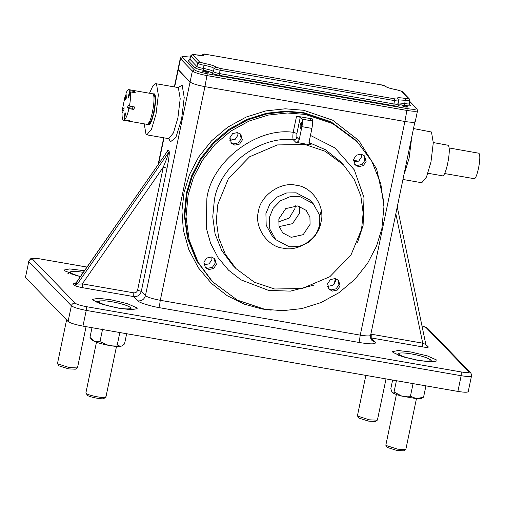 <?xml version="1.0" encoding="UTF-8"?>
<svg xmlns="http://www.w3.org/2000/svg" width="505" height="505" viewBox="0 0 505 505"><rect width="100%" height="100%" fill="white"/><g stroke="black" fill="none" stroke-linecap="round" stroke-linejoin="round"><path stroke-width="0.76" d="M203.887 264.816L209.127 263.837L211.885 259.715L211.879 257.083M204.916 267.139L207.637 268.332L212.441 267.265L215.199 263.137L214.164 258.188L215.199 263.137L212.441 267.265L207.637 268.332L204.916 267.139M327.606 286.367L332.845 285.388L335.604 281.26L335.604 278.634M328.635 288.683L331.356 289.883L336.16 288.816L338.918 284.687L337.883 279.738L338.918 284.687L336.16 288.816L331.356 289.883L328.635 288.683M353.601 161.947L358.84 160.969L361.599 156.84L361.593 154.208M354.63 164.264L357.351 165.463L362.154 164.39L364.913 160.268L363.878 155.319L364.913 160.268L362.154 164.39L357.351 165.463L354.63 164.264M229.882 140.396L235.115 139.418L237.874 135.29L237.874 132.663M230.911 142.713L233.632 143.912L238.429 142.846L241.188 138.717L240.159 133.768L241.188 138.717L238.429 142.846L233.632 143.912L230.911 142.713M403.167 179.496L421.77 182.734L426.485 177.04L430.961 162.042L433.284 142.833L431.478 132.007L413.797 128.611M144.209 123.845L146.027 134.393L146.816 134.848L151.532 129.147L156.013 114.149L158.336 94.94L156.525 84.12L155.736 83.666L152.87 85.844L149.556 93.135M186.951 193.743L192.266 176.302L201.243 159.075L213.874 143.193L229.706 129.81L247.835 119.855L267.076 113.84L286.19 111.769L304.155 113.208L331.406 122.305L356.145 140.624L331.406 122.305L304.155 113.208L286.19 111.769L267.076 113.84L247.835 119.855L229.706 129.81L213.874 143.193L201.243 159.075L192.266 176.302L186.951 193.743L184.849 215.673L187.999 238.802L197.007 261.161L211.462 280.603L197.007 261.161L187.999 238.802L184.849 215.673L186.951 193.743M418.998 360.532L431.579 361.971L437.109 360.898L436.73 360.059L427.394 355.911L410.71 351.966L398.136 350.527L392.606 351.6L392.985 352.44L402.321 356.58L418.998 360.532M119.054 308.29L131.635 309.723L137.164 308.65L136.786 307.816L127.449 303.669L110.772 299.724L98.191 298.285L92.661 299.358L93.04 300.197L102.376 304.338L119.054 308.29M84.436 270.731L69.778 268.919L64.249 269.986L64.627 270.825L80.276 276.727M147.769 124.129L148.558 124.842L151.431 121.37L154.158 112.236L155.578 100.539L154.473 93.949L153.993 93.671L153.009 94.075M417.326 110.21C417.957 111.548 414.58 111.637 407.194 110.481L207.233 75.649C199.544 74.178 194.589 72.638 192.367 71.028L180.525 58.788L178.227 69.785L178.012 69.305L190.069 82.025C192.291 83.634 197.247 85.181 204.935 86.645L404.896 121.478C412.282 122.633 415.659 122.545 415.028 121.206L370.607 335.345C370.481 339.884 371.257 339.152 371.97 340.471L375.322 342.238C376.276 344.246 371.213 344.385 360.128 342.649L160.167 307.816C151.052 306.365 138.787 302.552 137.871 300.879L133.724 296.599L82.252 287.629L82.315 283.879C79.739 284.182 78.136 284.163 77.511 283.829L168.601 152.478C168.582 153.741 166.814 158.614 163.298 167.098L82.315 283.879L133.793 292.843C135.719 292.969 136.975 292.105 137.568 290.249L163.298 167.098L167.016 168.26L141.286 291.404C140.1 295.122 137.581 296.852 133.724 296.599L133.793 292.843M166.7 152.106L167.938 150.048L169.125 151.273C169.63 153.015 168.923 158.677 167.016 168.26M468.015 391.148C468.646 392.486 465.269 392.581 457.883 391.419L461.166 375.714L86.235 310.405L82.953 326.116C75.264 324.646 70.309 323.105 68.087 321.489L71.369 305.784L28.747 261.729L25.465 277.441L68.087 321.489M25.465 277.441L28.747 261.729C29.34 259.867 30.603 259.002 32.528 259.128L75.15 303.183C76.817 304.395 80.535 305.55 86.298 306.649L461.229 371.958C466.772 372.823 469.303 372.759 468.829 371.756L426.207 327.701L421.972 325.851M82.953 326.116L457.883 391.419M76.318 282.434L167.42 151.254L76.331 282.611L74.626 283.595L77.492 283.81M370.607 337.832L422.653 346.922L422.723 343.166L425.86 344.568L397.347 207.334M295.267 205.686L294.983 208.42L289.283 218.053L278.501 221.91M449.021 147.933L478.765 153.211C482.067 155.155 476.688 181.825 473.665 178.492M123.22 120.07L123.978 120.228L123.22 120.07C122.349 119.237 121.964 116.863 122.059 112.95L123.94 109.825L124.066 107.54L122.178 110.664L125.354 94.94L125.612 99.857L126.313 98.052L126.048 93.135C127.336 90.218 128.428 89.088 129.337 89.732L152.769 93.816C156.733 96.146 150.282 128.144 146.658 124.154M132.966 106.694L132.632 108.373L133.958 109.478L134.463 106.953L129.463 106.082C130.524 100.022 130.776 95.281 130.239 91.866L135.239 92.737L134.93 91.569L129.93 90.698L129.337 89.732M133.958 109.478L128.958 108.607C127.613 114.433 126.162 118.176 124.602 119.837L125.499 112.987L124.88 113.385L123.978 120.228L128.977 121.099L129.596 120.708L124.602 119.837M148.533 122.841C151.784 126.42 157.566 97.755 154.012 95.666L153.57 95.483M147.896 124.034L149.177 124.71M148.218 124.426C151.841 128.421 158.292 96.417 154.334 94.088L153.091 94.201M433.29 142.555L448.03 145.244C451.988 147.574 445.536 179.572 441.913 175.582M129.463 106.082L128.137 104.977L127.632 107.502L128.958 108.607M129.93 90.698L128.207 96.859L128.516 98.027L130.239 91.866M123.315 110.866L122.178 110.664M126.155 95.085L125.354 94.94M132.632 108.373L127.632 107.502M128.813 96.966L128.207 96.859M134.93 91.569L134.633 92.63M125.436 113.48L124.88 113.385M129.04 120.613L128.977 121.099M300.147 124.823L300.178 128.636L301.334 126.048L301.397 122.292L300.147 124.823M278.842 218.905L279.006 226.177L282.794 232.919L291.177 237.337L303.189 234.661L310.083 224.346L309.912 217.081L306.131 210.339L297.742 205.92L285.735 208.597L278.842 218.905M278.956 225.969L280.521 226.322L292.534 223.646L299.427 213.337L299.314 206.274M319.457 225.981L319.185 214.354L313.132 203.566L299.711 196.489L290.141 196.653L280.502 200.775L273.154 208.325L269.468 217.276L269.739 228.904L275.793 239.692L289.207 246.762L298.777 246.604L308.422 242.482L315.77 234.926L319.457 225.981M203.887 262.183L205.466 267.789L208.817 269.556L213.621 268.49L216.38 264.361L214.802 258.756L211.443 256.988L206.646 258.061L203.887 262.183M229.876 137.764L231.46 143.369L234.812 145.137L239.616 144.064L242.375 139.942L240.79 134.336L237.438 132.569L232.635 133.642L229.876 137.764M327.606 283.734L329.184 289.34L332.542 291.107L337.346 290.034L340.105 285.912L338.52 280.307L335.168 278.539L330.365 279.612L327.606 283.734M353.601 159.315L355.179 164.92L358.531 166.688L363.335 165.615L366.093 161.493L364.515 155.887L361.157 154.12L356.36 155.193L353.601 159.315M381.849 228.708L383.952 206.779L380.795 183.65L371.787 161.291L357.332 141.848L332.593 123.529L305.342 114.433L287.377 112.987L268.256 115.064L249.022 121.08L230.892 131.035L215.054 144.417L202.423 160.3L193.453 177.526L188.131 194.968L186.029 216.898L189.186 240.026L198.187 262.385L212.649 281.828L237.388 300.147L264.639 309.243L282.604 310.689L301.725 308.612L320.959 302.596L339.089 292.641L354.927 279.259L367.558 263.376L376.528 246.15L381.849 228.708M361.586 229.251L363.145 212.977L360.81 195.82L354.125 179.231L343.4 164.807L325.043 151.216L304.824 144.468L277.314 144.929L249.59 156.784L228.468 178.492L217.863 204.216L216.304 220.489L218.646 237.647L225.325 254.236L236.056 268.66L254.406 282.251L274.625 288.999L302.142 288.532L329.866 276.683L350.988 254.975L361.586 229.251M301.921 126.66L299.206 139.67C298.689 141.387 297.54 142.265 295.766 142.309L311.332 145.023L309.994 144.215L309.205 141.413L311.92 128.403L301.921 126.66C302.64 122.791 302.684 120.291 302.053 119.155L312.052 120.891C312.677 122.033 312.639 124.533 311.92 128.403M295.766 142.309L293.399 139.866C292.73 138.749 292.66 136.224 293.19 132.297L296.561 116.163L312.803 118.991L312.305 121.396M296.561 116.163L300.273 117.318L302.053 119.155M300.273 117.318L296.902 133.453L296.839 137.227L299.206 139.67M310.221 118.94L312.052 120.891M310.272 119.06C310.114 118.725 310.96 118.7 312.803 118.991M296.902 133.453L293.19 132.297C256.71 127.039 211.753 161.385 206.88 198.231L206.324 228.102L210.629 243.435L218.154 257.765L228.512 270.143L240.98 279.865L268.578 290.394L290.489 291.126L313.567 285.211M409.296 104.099L410.47 105.311C410.792 106.063 408.816 106.069 404.543 105.343L405.427 98.475C407.636 98.847 408.659 98.841 408.488 98.45L401.488 91.216L397.126 89.896C390.7 88.716 386.704 87.479 385.145 86.166L381.016 84.846L206.595 54.464C204.43 54.13 203.521 54.168 203.868 54.597L202.006 55.916M203.868 54.597C204.727 55.777 202 55.853 195.706 54.811C193.491 54.439 192.474 54.445 192.645 54.837L199.645 62.071L204.727 63.51C210.85 64.691 214.6 65.896 215.989 67.114L214.076 68.396C212.921 67.373 209.796 66.376 204.695 65.391L204.089 65.284L203.338 68.415L203.446 70.315C199.134 69.551 196.338 68.705 195.044 67.784L188.037 60.543L189.211 59.969M404.543 105.343L403.968 105.236C400.036 104.63 398.394 104.712 399.038 105.488L398.388 105.21L398.028 103.98L398.647 100.754L397.934 98.986L397.258 98.69C396.362 97.553 398.843 97.44 404.688 98.342L405.427 98.475M405.749 107.073L408.28 107.003L404.562 105.848L401.974 105.797L405.749 107.073M204.601 71.022L208.369 72.297L205.781 72.24L202.069 71.085L204.601 71.022M399.038 105.488C399.764 106.315 398.041 106.403 393.862 105.753L219.41 75.365C215.054 74.532 212.428 73.679 211.519 72.827C210.629 72.013 208.123 71.205 204.007 70.41L203.446 70.315M174.642 86.955L178.227 69.785L190.069 82.025C192.291 83.634 197.247 85.181 204.935 86.645L160.3 300.311L360.261 335.137L404.896 121.478L204.935 86.645L207.265 73.774L407.226 108.6C413.69 109.617 416.644 109.535 416.088 108.367L409.624 101.682M407.226 108.6L404.896 121.478C412.282 122.633 415.659 122.545 415.028 121.206M215.989 67.114L220.117 68.44L394.538 98.822C396.703 99.157 397.612 99.113 397.258 98.69M204.001 63.39L204.089 65.284C200.845 64.653 198.743 63.983 197.777 63.289L190.688 55.859L189.823 59.129L196.912 66.572C197.903 67.272 200.043 67.885 203.338 68.415L204.039 68.528C209.19 69.526 212.321 70.536 213.432 71.552L214.076 68.396C214.808 68.989 216.815 69.608 220.098 70.233L219.429 73.572L393.881 103.961C397.063 104.453 398.382 104.358 397.839 103.67M190.688 55.859L190.688 55.859C191.957 54.319 193.617 53.959 195.675 54.786L195.637 54.799M211.519 72.827L213.432 71.552C214.107 72.259 216.108 72.935 219.429 73.572L219.41 75.365M398.464 100.508C398.988 101.076 397.675 101.107 394.519 100.615L220.098 70.233L220.117 68.44M398.237 102.9L404.713 103.487C407.964 104.099 409.467 104.118 409.22 103.55M409.738 100.211C409.991 100.779 408.501 100.817 405.269 100.331L398.47 99.851M380.909 84.827L380.966 84.815C383.156 85.023 384.898 85.717 386.199 86.892L386.079 86.734C387.821 87.788 391.482 88.829 397.056 89.865L397.126 89.896M386.11 86.759L385.145 86.166M195.706 54.811L202.978 55.43M396.981 89.871L401.488 91.216M365.86 375.392L357.42 415.792L358.878 418.096L368.644 421.132L375.303 421.441L377.443 419.977L386.022 378.901M357.49 416.051L369.294 419.813L377.279 420.185M396.419 394.487L385.833 445.164L387.291 447.462L397.056 450.498L403.716 450.807L405.856 449.343L416.442 398.672M385.902 445.416L397.706 449.179L405.692 449.551M398.641 355.337L402.542 356.221L404.764 357.306M432.501 361.978L430.273 359.642L426.832 357.887C422.723 356.353 417.685 355.047 411.708 353.973C405.805 352.976 401.759 352.698 399.562 353.14L396.924 354.661M428.139 361.763L429.818 360.974L432.577 361.637M415.236 359.825L420.488 360.785M430.273 359.642L429.818 360.974C427.615 361.41 423.569 361.132 417.673 360.141C411.695 359.061 406.651 357.755 402.542 356.221C398.767 354.706 397.77 353.683 399.562 353.14M66.584 319.943L57.475 363.549L58.933 365.847L68.699 368.89L75.359 369.199L77.499 367.735L86.077 326.659M57.545 363.802L69.349 367.571L77.334 367.937M70.283 273.729L74.184 274.606L76.407 275.698M83.35 272.359C77.448 271.368 73.402 271.09 71.205 271.526L67.853 273.691M80.383 276.57L74.184 274.606C70.41 273.098 69.412 272.069 71.205 271.526L71.003 271.583M96.474 342.245L85.888 392.922L87.34 395.213C88.842 397.195 106.183 400.231 103.778 398.085M85.957 393.174L86.052 393.288C87.845 395.667 108.632 399.303 105.753 396.734M96.872 302.375L97.017 301.693L99.428 300.942L104.352 300.772C109.093 301.15 114.345 302.072 120.114 303.53C125.732 305.026 129.198 306.377 130.505 307.57L130.505 307.57C131.388 308.688 129.596 309.117 125.139 308.845C120.398 308.473 115.146 307.551 109.377 306.087L111.725 306.819M131.59 309.723L130.505 307.57M122.627 308.858L125.139 308.845M106.366 305.493L109.377 306.087C103.752 304.591 100.293 303.246 98.986 302.053L99.82 303.499M97.017 301.693L98.986 302.053L99.428 300.942M103.771 398.565L105.911 397.1L116.497 346.43M102.629 328.951L99.971 341.664L108.196 345.281L117.248 344.94L119.906 332.227M92.005 327.695L89.978 337.39L94.561 341.506L99.971 341.664M117.526 332.138L106.246 330.175M126.667 333.729L124.527 343.949L121.976 345.9L120.474 346.424L117.248 344.94M121.976 345.9L120.474 346.424C117.918 346.695 113.821 346.316 108.196 345.281C102.54 344.17 97.995 342.914 94.561 341.506L91.979 339.96L90.509 338.098M392.625 380.057L390.82 388.673L392.025 392.322L394.051 392.013L401.822 396.109L410.426 396.255L416.587 398.685L423.575 397.157L421.479 398.382L416.587 398.685L401.822 396.109C396.545 394.708 393.275 393.445 392.025 392.322M396.412 380.713L394.051 392.013M413.084 383.541L410.426 396.255M412.231 383.472L404.297 382.089M425.936 385.858L423.575 397.157M419.838 384.797L413.829 383.762M169.604 139.127L168.689 138.654L173.404 132.96L177.88 117.962L180.209 98.753L178.398 87.927L177.602 87.472L178.625 87.34M177.911 87.504L182.179 85.332L184.218 97.509L181.598 119.117L175.86 137.499L170.362 141.886L168.992 138.736M411.386 140.137L409.088 158.229L404.353 173.808M357.332 141.848L355.57 140.024L330.832 121.711L303.574 112.615L285.615 111.169L266.495 113.24L247.261 119.256L229.131 129.211L213.293 142.593L200.662 158.475L191.692 175.702L186.37 193.15L184.268 215.079L187.424 238.208L196.426 260.567L212.649 281.828M271.185 310.158L262.101 309.003L244.47 304.212L227.187 295.69L211.418 283.387L198.314 267.726L188.801 249.603L183.347 230.211L181.926 210.793L184.054 192.424L189.482 174.629L198.629 157.055L211.519 140.857L227.673 127.203L246.169 117.053L265.788 110.911L285.293 108.796L303.619 110.273L332.707 120.222L358.739 140.459L376.686 169.093L383.712 201.287M370.866 334.114L371.244 334.203L371.181 337.959L375.322 342.238M137.568 290.249L141.286 291.404L145.434 295.684C144.241 299.408 141.722 301.138 137.871 300.879M164.011 137.84L158.589 163.797M160.167 307.816C159.536 306.68 159.58 304.174 160.3 300.311C152.611 298.84 147.656 297.3 145.434 295.684L192.367 71.028L194.255 69.728C196.199 71.142 200.535 72.486 207.265 73.774M422.653 346.922C426.687 347.56 428.568 347.547 428.284 346.885L425.425 344.776M426.005 345.054L428.284 346.885M74.98 283.501L73.067 283.999L74.254 285.224C75.403 286.032 78.067 286.84 82.252 287.629M86.961 267.088L40.129 258.926C34.586 258.061 32.055 258.124 32.528 259.128M360.128 342.649C359.503 341.506 359.541 339.006 360.261 335.137C367.646 336.298 371.023 336.204 370.392 334.865M86.298 306.649L86.235 310.405C78.546 308.94 73.591 307.393 71.369 305.784C71.962 303.922 73.225 303.057 75.15 303.183M471.298 375.442C471.929 376.78 468.552 376.869 461.166 375.714L461.229 371.958M468.829 371.756L470.502 372.639C471.525 374.142 471.859 375.234 471.512 375.922L468.23 391.627M426.207 327.701L427.88 328.585L470.502 372.639M86.986 267.05L40.129 258.926M334.209 284.138L335.37 278.577M169.125 151.273L168.601 152.478L167.42 151.254L167.938 150.048M73.067 283.999L76.331 282.611L77.511 283.829L74.254 285.224M371.244 334.203L422.723 343.166L395.92 214.177M427.104 345.66L426.125 345.319M321.275 210.73L319.671 216.632M320.972 222.175C319.122 237.962 298.329 252.254 283.16 248.157C267.41 246.869 253.838 226.593 258.484 211.292C260.334 195.504 281.127 181.213 296.29 185.31C312.039 186.597 325.611 206.873 320.972 222.175M313.132 203.566L309.578 199.892L296.164 192.822L286.594 192.979L276.948 197.101L269.601 204.658L265.914 213.602L266.185 225.23L272.239 236.018L275.793 239.692M310.455 135.428L334.948 147.927L354.314 169.888L363.991 197.67L363.101 225.445L357.382 242.823M296.839 137.227C296.321 138.938 295.173 139.822 293.399 139.866C259.905 135.207 218.804 166.745 214.309 200.548L212.75 216.815L215.092 233.979L221.771 250.568L232.502 264.992L236.056 268.66M343.4 164.807L339.846 161.133L325.27 149.631L309.186 142.637M308.965 142.574L311.332 145.023M190.36 57.097L183.858 56.547L182.419 57.488L194.255 69.728M192.645 54.837L190.776 56.055L189.905 59.331L188.037 60.543M195.044 67.784L196.912 66.572L197.777 63.289L199.645 62.071M393.862 105.753L394.538 98.822M182.419 57.488L180.525 58.788L180.31 58.309L174.339 86.904M410.47 105.311L409.631 104.87L409.309 103.733L409.82 100.394L409.321 98.892L408.488 98.45M206.595 54.464L381.016 84.846M201.836 55.619C202.947 54.016 204.519 53.625 206.545 54.439L206.488 54.445M409.681 101.316L416.928 108.809L416.088 108.367M155.736 83.666L177.602 87.472M158.134 164.447L163.708 137.789M427.88 328.585L426.39 327.499L421.965 325.801M40.028 258.869C32.074 257.815 33.406 258.118 30.811 258.629L28.533 261.249M146.816 134.848L168.689 138.654M425.86 344.568L426.611 346.001M444.564 173.524L473.987 178.65M123.605 120.259L147.037 124.337M229.75 138.742L234.8 139.626M353.468 160.293L358.518 161.171M427.943 173.266L442.298 175.765M153.949 93.898L154.524 93.999M416.928 108.809L417.54 110.69L415.243 121.686M189.823 59.129L189.009 60.063L190.619 60.063M402.327 91.657L409.321 98.892M190.366 57.078L183.012 56.528L181.194 57.052L180.31 58.309"/></g></svg>
